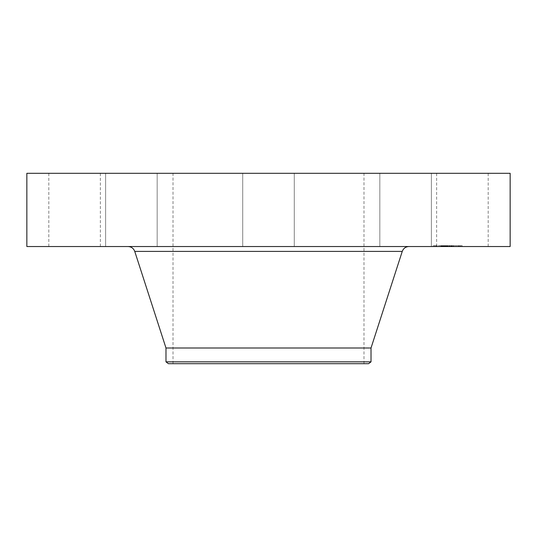 <?xml version="1.0" encoding="UTF-8"?>
<svg xmlns="http://www.w3.org/2000/svg" width="537" height="537" viewBox="0 0 537 537"><rect width="100%" height="100%" fill="white"/><g stroke="black" fill="none" stroke-linecap="round" stroke-linejoin="round"><path stroke-width="0.4" stroke-dasharray="2.69 2.01" d="M439.783 173.303L488.18 173.303L439.783 173.303M439.783 246.53L488.18 246.53L439.783 246.53M510.15 173.303L26.85 173.303M314.279 173.303L173.015 173.303L314.279 173.303M398.353 173.303L431.386 173.303L398.353 173.303M280.858 173.303L242.724 173.303L280.858 173.303M156.119 173.303L105.614 173.303L156.119 173.303M97.217 173.303L48.82 173.303L97.217 173.303M138.647 173.303L105.614 173.303L138.647 173.303M380.881 173.303L431.386 173.303L380.881 173.303M510.15 246.53L26.85 246.53M222.721 363.697L363.985 363.697L222.721 363.697M168.396 363.697L368.604 363.697M371.02 361.844L165.98 361.844M371.02 348.003L165.98 348.003M335.833 246.53L128.061 246.53L335.833 246.53M138.647 246.53L105.614 246.53L138.647 246.53M280.858 246.53L242.724 246.53L280.858 246.53M156.119 246.53L105.614 246.53L156.119 246.53M380.881 246.53L431.386 246.53L380.881 246.53M97.217 246.53L48.82 246.53L97.217 246.53M398.353 246.53L431.386 246.53L398.353 246.53M453.194 246.53L433.144 246.53L462.142 246.53L443.636 246.53L453.201 246.53L453.201 245.651L462.142 245.651L433.144 245.651L453.201 245.651M436.01 245.651L434.795 245.651L436.01 245.651M459.954 245.651L458.739 245.651L459.954 245.651M452.939 245.651L451.724 245.651L452.939 245.651M443.273 246.53L459.068 246.53L436.225 246.53L453.517 246.53L441.011 246.53L443.3 246.53L443.26 245.651L441.011 245.651L443.267 245.651L443.267 246.53M447.214 246.53L450.912 246.53L447.234 246.53L447.234 245.651L447.214 246.53M447.804 246.53L447.804 245.651L447.777 246.53M447.737 246.53L447.18 246.53L447.811 246.53L447.724 245.651L447.724 246.53M445.911 246.53L445.911 245.651L443.851 245.651L446.428 245.651L443.831 245.651L445.925 245.651L445.925 246.53L445.911 245.651M445.207 246.53L445.227 245.651L445.207 246.53M445.395 246.53L445.254 245.651L453.517 245.651L445.381 245.651L445.395 246.53L445.395 245.651M445.381 246.53L445.388 245.651M447.106 246.53L447.113 245.651M446.804 246.53L446.811 245.651M447.905 246.53L447.905 245.651M445.764 246.53L446.321 246.53L445.764 246.53L445.764 245.651L445.764 246.53M443.025 246.53L441.81 246.53L443.562 246.53L441.81 246.53L442.374 246.53L442.347 245.651L442.36 246.53L443.562 246.53L443.025 246.53L443.012 245.651M442.32 246.53L442.334 245.651L442.334 246.53M443.904 246.53L446.428 246.53L443.877 246.53L443.904 245.651M446.428 246.53L446.401 245.651L446.428 246.53M446.106 246.53L451.362 246.53L446.019 246.53L446.019 245.651L451.362 245.651L446.106 245.651L446.106 246.53M443.414 246.53L443.414 245.651M443.844 246.53L443.844 245.651L443.831 246.53M446.314 246.53L446.328 245.651L446.314 246.53M446.502 246.53L446.502 245.651M446.616 246.53L446.616 245.651L446.603 246.53M446.73 246.53L446.73 245.651L446.73 246.53M446.858 246.53L446.851 245.651M446.999 246.53L446.999 245.651L446.972 246.53M447.14 246.53L447.14 245.651L447.167 246.53M447.294 246.53L447.294 245.651M447.455 246.53L447.462 245.651M447.623 246.53L447.616 245.651L447.623 246.53M447.697 246.53L447.697 245.651M447.583 246.53L447.583 245.651M447.368 246.53L447.341 245.651M447.187 246.53L447.187 245.651L447.18 246.53M447.032 246.53L447.032 245.651M446.912 246.53L446.912 245.651M447.079 246.53L447.079 245.651M447.24 246.53L447.24 245.651M447.308 246.53L447.308 245.651L447.321 246.53M447.381 246.53L447.381 245.651L447.395 246.53M447.543 246.53L447.543 245.651L447.569 246.53M447.824 246.53L447.831 245.651M447.643 246.53L447.643 245.651M447.496 246.53L447.496 245.651L447.502 246.53M447.435 246.53L447.435 245.651M449.751 246.53L449.751 245.651M450.912 246.53L450.912 245.651M449.717 246.53L449.717 245.651M449.268 246.53L449.268 245.651M443.877 246.53L443.851 245.651M445.254 246.53L445.254 245.651L445.227 246.53M445.616 246.53L445.596 245.651M443.361 246.53L443.361 245.651M443.287 246.53L443.287 245.651L443.3 246.53M443.226 246.53L443.226 245.651M443.166 246.53L443.166 245.651M443.112 246.53L443.112 245.651M443.072 246.53L443.072 245.651L443.059 246.53M442.965 246.53L442.965 245.651M442.918 246.53L442.911 245.651M442.877 246.53L442.877 245.651M442.844 246.53L442.844 245.651L442.85 246.53M442.81 246.53L442.81 245.651L442.817 246.53M442.783 246.53L442.783 245.651L442.777 246.53M442.763 246.53L442.763 245.651L442.757 246.53M442.736 246.53L442.716 245.651M442.689 246.53L442.689 245.651L442.689 246.53M442.642 246.53L442.642 245.651M442.609 246.53L442.636 245.651M442.602 246.53L442.602 245.651M445.676 246.53L445.676 245.651L445.676 246.53M445.824 246.53L445.824 245.651M443.085 246.53L443.085 245.651M443.005 246.53L443.005 245.651L442.985 246.53M442.562 246.53L442.562 245.651L442.555 246.53M442.501 246.53L442.501 245.651L442.488 246.53M442.448 246.53L442.448 245.651M442.407 246.53L442.407 245.651L442.421 246.53M442.374 246.53L442.374 245.651L442.387 246.53M442.3 246.53L442.3 245.651L442.287 246.53M442.199 246.53L442.199 245.651L442.199 246.53M442.105 246.53L442.105 245.651M441.938 246.53L441.938 245.651M441.797 246.53L441.797 245.651M441.636 246.53L441.636 245.651M441.548 246.53L441.548 245.651M441.454 246.53L441.454 245.651M441.354 246.53L441.354 245.651L441.333 246.53M440.897 246.53L440.897 245.651M443.636 246.53L443.636 245.651M446.757 246.53L446.757 245.651L446.737 246.53M447.066 246.53L447.046 245.651M447.516 246.53L447.522 245.651M447.952 246.53L447.952 245.651L447.952 246.53M448.066 246.53L448.066 245.651L448.073 246.53M447.918 246.53L447.918 245.651M446.965 246.53L446.965 245.651L446.952 246.53M446.871 246.53L446.871 245.651L446.878 246.53M446.784 246.53L446.784 245.651L446.791 246.53M446.697 246.53L446.677 245.651M446.536 246.53L446.536 245.651L446.542 246.53M446.462 246.53L446.462 245.651M446.381 246.53L446.381 245.651L446.368 246.53M446.24 246.53L446.24 245.651M446.18 246.53L446.18 245.651M446.072 246.53L446.072 245.651M446.025 246.53L446.025 245.651L446.019 246.53M445.985 246.53L445.985 245.651M445.952 246.53L445.952 245.651M446.227 246.53L446.227 245.651M446.482 246.53L446.482 245.651M447.858 246.53L447.858 245.651M447.992 246.53L447.992 245.651M448.133 246.53L448.133 245.651M446.569 246.53L446.569 245.651M446.354 246.53L446.354 245.651M452.174 246.53L452.174 245.651M452.094 246.53L452.094 245.651M451.738 246.53L451.738 245.651M445.314 246.53L445.314 245.651L445.294 246.53M445.267 246.53L445.267 245.651M445.166 246.53L445.173 245.651M445.126 246.53L445.126 245.651L445.146 246.53M445.072 246.53L445.072 245.651L445.066 246.53M445.032 246.53L445.032 245.651L445.052 246.53M444.998 246.53L444.998 245.651L445.019 246.53M444.972 246.53L444.958 245.651M444.945 246.53L444.945 245.651L444.925 246.53M445.106 246.53L445.106 245.651L445.099 246.53M445.488 246.53L445.488 245.651L445.468 246.53M445.71 246.53L445.71 245.651M445.636 246.53L445.629 245.651M445.515 246.53L445.515 245.651L445.509 246.53M444.858 246.53L444.858 245.651L444.871 246.53M444.764 246.53L444.764 245.651M444.67 246.53L444.67 245.651L444.663 246.53M443.737 246.53L443.737 245.651M443.965 246.53L443.965 245.651M444.119 246.53L444.119 245.651M444.287 246.53L444.287 245.651M444.461 246.53L444.461 245.651M445.341 246.53L445.341 245.651L445.327 246.53M444.71 246.53L444.71 245.651M444.508 246.53L444.508 245.651M444.327 246.53L444.327 245.651M444.153 246.53L444.153 245.651M443.998 246.53L443.998 245.651M441.072 246.53L441.072 245.651M441.011 246.53L441.011 245.651L441.018 246.53M441.26 246.53L441.26 245.651L441.246 246.53M441.501 246.53L441.501 245.651M441.736 246.53L441.736 245.651M441.971 246.53L441.971 245.651M442.508 246.53L442.508 245.651L442.522 246.53M442.058 246.53L442.058 245.651M441.823 246.53L441.81 245.651M441.582 246.53L441.582 245.651M445.448 246.53L445.448 245.651L445.442 246.53M445.582 246.53L445.582 245.651L445.589 246.53M451.684 246.53L451.684 245.651M452.268 246.53L453.483 246.53L451.724 246.53L453.483 246.53L451.724 246.53L452.268 246.53L452.255 245.651M453.416 246.53L453.416 245.651M453.517 246.53L453.517 245.651M452.282 246.53L452.282 245.651M451.563 246.53L451.563 245.651M445.556 246.53L445.556 245.651M449.241 246.53L449.241 245.651M449.932 246.53L449.932 245.651M451.261 246.53L451.261 245.651M451.362 246.53L451.362 245.651M449.959 246.53L449.959 245.651M449.107 246.53L449.107 245.651M435.332 246.53L436.547 246.53L435.332 246.53M459.283 246.53L460.498 246.53L459.283 246.53M402.253 251.397L134.747 251.397M443.186 246.53L443.186 245.651M441.139 246.53L441.139 245.651M488.18 173.303L488.18 246.53M436.628 173.303L436.628 246.53M173.015 363.697L173.015 173.303M363.985 363.697L363.985 173.303M105.614 173.303L105.614 246.53L105.614 173.303M157.166 173.303L157.166 246.53L157.166 173.303M294.276 173.303L294.276 246.53L294.276 173.303M242.724 173.303L242.724 246.53L242.724 173.303M379.834 173.303L379.834 246.53L379.834 173.303M431.386 173.303L431.386 246.53L431.386 173.303M48.82 173.303L48.82 246.53M100.372 173.303L100.372 246.53M433.144 246.53L433.144 245.651M462.142 246.53L462.142 245.651M459.068 246.53L459.068 245.651M436.225 246.53L436.225 245.651M436.547 246.53L436.547 245.651L436.547 246.53M434.795 246.53L434.795 245.651L434.795 246.53M443.562 246.53L443.562 245.651L443.562 246.53M460.498 246.53L460.498 245.651L460.498 246.53M458.739 246.53L458.739 245.651L458.739 246.53M453.483 246.53L453.483 245.651L453.483 246.53M451.724 246.53L451.724 245.651L451.724 246.53"/><path stroke-width="0.81" d="M26.85 173.303L510.15 173.303L510.15 246.53L26.85 246.53L26.85 173.303M165.98 361.844L371.02 361.844L368.604 363.697L168.396 363.697L165.98 361.844L165.98 348.003L371.02 348.003L402.253 251.397C403.428 248.336 405.657 246.711 408.939 246.53M165.98 348.003L134.747 251.397L402.253 251.397M371.02 361.844L371.02 348.003M134.747 251.397C133.572 248.336 131.343 246.711 128.061 246.53"/></g></svg>
